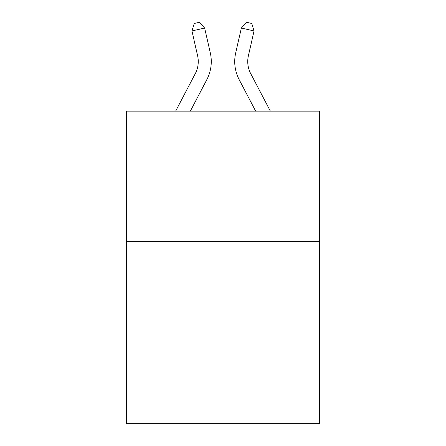 <?xml version="1.0" encoding="UTF-8"?>
<svg xmlns="http://www.w3.org/2000/svg" width="446" height="446" viewBox="0 0 446 446"><rect width="100%" height="100%" fill="white"/><g stroke="black" fill="none" stroke-linecap="round" stroke-linejoin="round"><path stroke-width="0.67" d="M319.375 241.37L319.375 423.7L126.625 423.7L126.625 111.138L319.375 111.138L319.375 241.37L126.625 241.37M210.3 52.862L204.642 28.037L210.3 52.862A39.07 39.07 0 0 1 206.816 79.672L190.336 111.138M270.365 111.138L250.719 73.629A26.046 26.046 0 0 1 248.394 55.756L254.053 30.93L241.358 28.037L235.7 52.862A39.07 39.07 0 0 0 239.184 79.672L255.664 111.138M175.635 111.138L195.281 73.629A26.046 26.046 0 0 0 197.606 55.756L191.947 30.93L194.25 23.46L199.329 22.3L204.642 28.037L191.947 30.93M195.281 73.629A26.046 26.046 0 0 0 197.606 55.756A26.046 26.046 0 0 1 195.281 73.629A26.046 26.046 0 0 0 197.606 55.756A26.046 26.046 0 0 1 195.281 73.629A26.046 26.046 0 0 0 197.606 55.756A26.046 26.046 0 0 1 195.281 73.629A26.046 26.046 0 0 0 197.606 55.756A26.046 26.046 0 0 1 195.281 73.629A26.046 26.046 0 0 0 197.606 55.756A26.046 26.046 0 0 1 195.281 73.629M254.053 30.93L251.75 23.46L246.671 22.3L241.358 28.037L235.7 52.862M250.719 73.629A26.046 26.046 0 0 1 248.394 55.756A26.046 26.046 0 0 0 250.719 73.629A26.046 26.046 0 0 1 248.394 55.756A26.046 26.046 0 0 0 250.719 73.629A26.046 26.046 0 0 1 248.394 55.756A26.046 26.046 0 0 0 250.719 73.629A26.046 26.046 0 0 1 248.394 55.756A26.046 26.046 0 0 0 250.719 73.629A26.046 26.046 0 0 1 248.394 55.756"/></g></svg>
